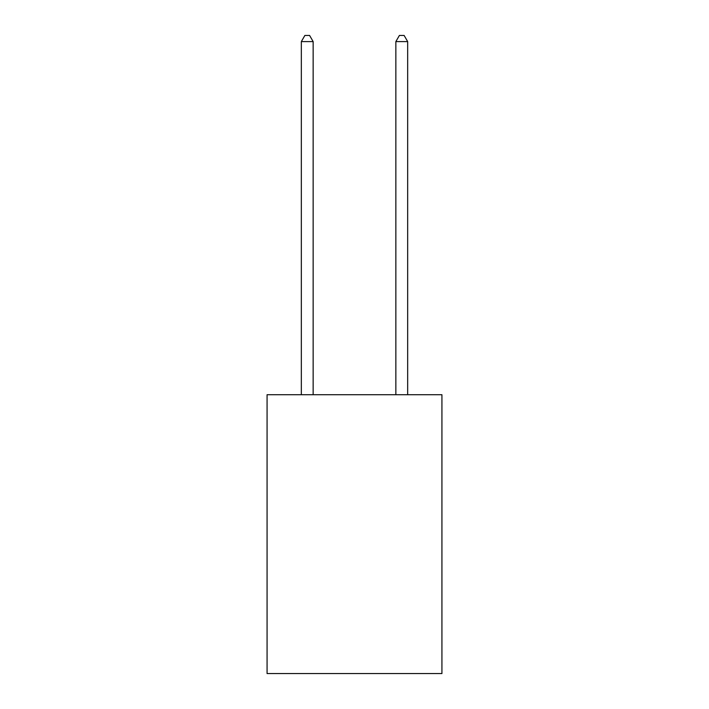 <?xml version="1.0" encoding="UTF-8"?>
<svg xmlns="http://www.w3.org/2000/svg" width="709" height="709" viewBox="0 0 709 709"><rect width="100%" height="100%" fill="white"/><g stroke="black" fill="none" stroke-linecap="round" stroke-linejoin="round"><path stroke-width="1.06" d="M441.929 394.718L441.929 673.55L267.071 673.55L267.071 394.718L441.929 394.718M313.148 394.718L313.148 41.592L301.334 41.592L301.334 394.718M301.334 41.592L304.879 35.45L309.603 35.45L313.148 41.592M407.666 394.718L407.666 41.592L395.852 41.592L395.852 394.718M395.852 41.592L399.397 35.45L404.121 35.45L407.666 41.592"/></g></svg>
